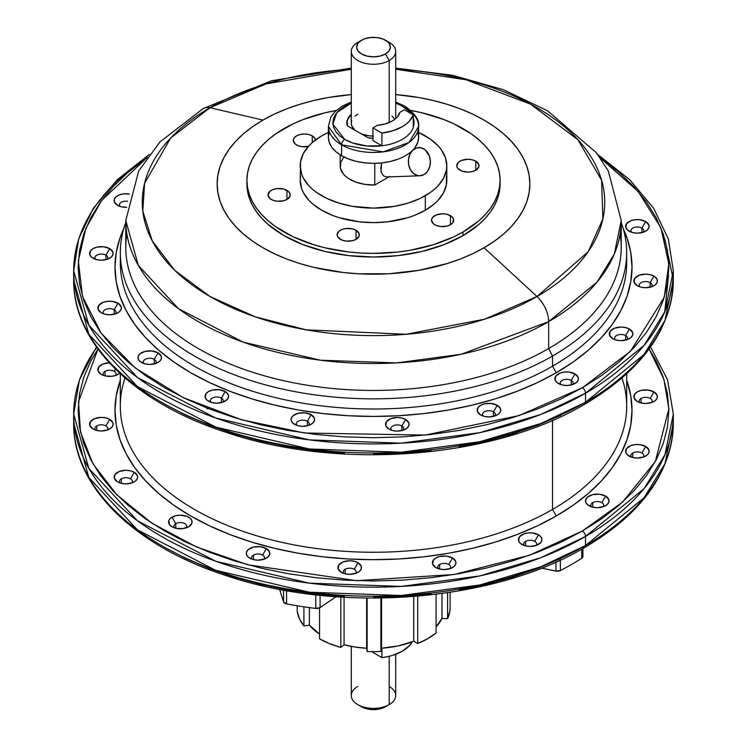 <?xml version="1.0" encoding="UTF-8"?>
<svg xmlns="http://www.w3.org/2000/svg" width="747" height="747" viewBox="0 0 747 747"><rect width="100%" height="100%" fill="white"/><g stroke="black" fill="none" stroke-linecap="round" stroke-linejoin="round"><path stroke-width="1.12" d="M386.955 176.983L383.725 176.021L381.558 173.043L380.802 168.486L381.596 162.921L380.998 170.923L381.558 173.043L383.725 176.021L386.965 176.983L419.889 175.778A14.1 11.009 -92.1 0 1 408.674 164.826A14.1 11.009 -92.1 0 1 414.688 148.812A14.1 11.009 -92.1 0 1 418.852 147.589A14.1 11.009 -92.1 0 1 430.067 158.541A14.1 11.009 -92.1 0 1 424.053 174.555A14.1 11.009 -92.1 0 1 419.889 175.778M335.851 596.918A8.88 5.126 0 0 0 335.375 597.217L335.375 596.694L335.375 597.217A8.88 5.126 180 0 1 335.851 596.918L336.159 596.75A8.88 5.126 0 0 0 335.851 596.918L335.851 596.918M534.74 541.351A6.443 3.716 0 0 0 525.627 541.351A6.443 3.716 0 0 0 524.319 545.525A6.443 3.716 180 0 1 523.74 543.984A6.443 3.716 180 0 1 525.627 541.351A6.443 3.716 180 0 1 534.74 541.351A6.443 3.716 180 0 1 536.626 543.984A6.443 3.716 180 0 1 536.047 545.525A6.443 3.716 0 0 0 534.74 541.351L538.503 534.824L534.74 541.351M521.864 544.432L521.864 544.432A11.775 6.798 180 0 1 521.864 534.824A11.775 6.798 180 0 1 538.503 534.824L532.48 532.966L527.886 532.966L523.647 533.974L519.305 537.028L518.642 540.959L520.398 543.405L525.683 545.908L530.183 546.421L536.719 545.282L541.061 542.229L541.958 539.633L541.061 537.028L538.503 534.824A11.775 6.798 180 0 1 538.503 544.432A11.775 6.798 180 0 1 521.864 544.432M448.76 564.499A6.443 3.716 0 0 0 439.647 564.499A6.443 3.716 0 0 0 438.34 568.672A6.443 3.716 180 0 1 437.761 567.132A6.443 3.716 180 0 1 439.647 564.499A6.443 3.716 180 0 1 448.76 564.499A6.443 3.716 180 0 1 450.646 567.132A6.443 3.716 180 0 1 450.067 568.672A6.443 3.716 0 0 0 448.76 564.499L452.523 557.972L448.76 564.499M435.875 567.58L435.875 567.58A11.775 6.798 180 0 1 435.875 557.972A11.775 6.798 180 0 1 452.523 557.972L446.501 556.113L439.694 556.496L435.875 557.972L433.325 560.175L432.653 564.106L435.875 567.58L439.694 569.055L444.204 569.569L450.74 568.43L453.989 566.553L455.745 564.106L455.745 561.455L452.523 557.972A11.775 6.798 180 0 1 452.523 567.58A11.775 6.798 180 0 1 435.875 567.58M354.246 569.27A6.443 3.716 0 0 0 345.142 569.27A6.443 3.716 0 0 0 343.835 573.444A6.443 3.716 180 0 1 343.247 571.903A6.443 3.716 180 0 1 345.142 569.27A6.443 3.716 180 0 1 354.246 569.27A6.443 3.716 180 0 1 356.132 571.903A6.443 3.716 180 0 1 355.553 573.444A6.443 3.716 0 0 0 354.246 569.27L358.018 562.743L354.246 569.27M341.37 572.361L341.37 572.361A11.775 6.798 180 0 1 341.37 562.743A11.775 6.798 180 0 1 358.018 562.743L354.199 561.277L349.689 560.754L343.153 561.903L338.821 564.947L338.148 568.878L341.37 572.361L345.189 573.827L349.689 574.35L356.235 573.201L359.475 571.324L361.24 568.878L361.24 566.226L358.018 562.743A11.775 6.798 180 0 1 358.018 572.361A11.775 6.798 180 0 1 341.37 572.361M262.608 555.096A6.443 3.716 0 0 0 253.504 555.096A6.443 3.716 0 0 0 252.197 559.27A6.443 3.716 180 0 1 251.608 557.729A6.443 3.716 180 0 1 253.504 555.096A6.443 3.716 180 0 1 262.608 555.096A6.443 3.716 180 0 1 264.494 557.729A6.443 3.716 180 0 1 263.915 559.27A6.443 3.716 0 0 0 262.608 555.096L266.38 548.569L262.608 555.096M249.731 558.177L249.731 558.177A11.775 6.798 180 0 1 249.731 548.569A11.775 6.798 180 0 1 266.38 548.569L260.348 546.711L253.55 547.093L248.265 549.596L246.51 552.052L246.51 554.704L248.265 557.15L253.55 559.652L258.051 560.175L264.597 559.027L267.837 557.15L269.602 554.704L269.602 552.052L266.38 548.569A11.775 6.798 180 0 1 266.38 558.177A11.775 6.798 180 0 1 249.731 558.177M186.199 527.849A6.443 3.716 0 0 0 184.014 523.255A6.443 3.716 0 0 0 175.788 523.684L172.015 517.157A11.775 6.798 180 0 1 188.664 517.157A11.775 6.798 180 0 1 188.664 526.766L191.886 523.283L191.886 520.631L190.13 518.185L186.881 516.308L180.335 515.159L175.834 515.682L170.549 518.185L168.794 520.631L169.466 524.562L172.015 526.766L175.834 528.241L182.632 528.624L188.664 526.766A11.775 6.798 180 0 1 172.015 526.766A11.775 6.798 180 0 1 172.015 517.157L175.788 523.684A6.443 3.716 180 0 1 182.8 522.872A6.443 3.716 180 0 1 186.778 526.308A6.443 3.716 180 0 1 186.199 527.849M130.482 478.818A6.443 3.716 0 0 0 121.369 478.818A6.443 3.716 0 0 0 120.062 482.982A6.443 3.716 180 0 1 119.483 481.442A6.443 3.716 180 0 1 121.369 478.818A6.443 3.716 180 0 1 130.482 478.818A6.443 3.716 180 0 1 132.368 481.442A6.443 3.716 180 0 1 131.789 482.982A6.443 3.716 0 0 0 130.482 478.818L134.245 472.281L130.482 478.818M117.596 481.899L117.596 481.899A11.775 6.798 180 0 1 117.596 472.281A11.775 6.798 180 0 1 134.245 472.281L130.426 470.815L125.926 470.293L119.38 471.441L115.047 474.494L114.375 478.416L117.596 481.899L121.416 483.365L125.926 483.888L132.462 482.739L135.711 480.863L137.467 478.416L137.467 475.764L134.245 472.281A11.775 6.798 180 0 1 134.245 481.899A11.775 6.798 180 0 1 117.596 481.899M105.925 425.902A6.443 3.716 0 0 0 96.811 425.902A6.443 3.716 0 0 0 95.504 430.076A6.443 3.716 180 0 1 94.925 428.535A6.443 3.716 180 0 1 96.811 425.902A6.443 3.716 180 0 1 105.925 425.902A6.443 3.716 180 0 1 107.811 428.535A6.443 3.716 180 0 1 107.232 430.076A6.443 3.716 0 0 0 105.925 425.902L109.697 419.375L105.925 425.902M93.048 428.993L93.048 428.993A11.775 6.798 180 0 1 93.048 419.375A11.775 6.798 180 0 1 109.697 419.375L105.878 417.909L101.368 417.386L94.832 418.535L90.499 421.579L89.827 425.51L93.048 428.993L96.867 430.459L101.368 430.982L107.913 429.833L111.154 427.956L112.918 425.51L112.918 422.858L109.697 419.375A11.775 6.798 180 0 1 109.697 428.993A11.775 6.798 180 0 1 93.048 428.993M114.188 371.343A6.443 3.716 0 0 0 105.084 371.343A6.443 3.716 0 0 0 103.777 375.517A6.443 3.716 180 0 1 103.198 373.967A6.443 3.716 180 0 1 105.084 371.343A6.443 3.716 180 0 1 114.188 371.343A6.443 3.716 180 0 1 116.074 373.967A6.443 3.716 180 0 1 115.496 375.517A6.443 3.716 0 0 0 114.188 371.343L115.449 369.167L114.188 371.343M109.641 362.827L103.095 363.966L98.763 367.02L98.09 370.942L101.312 374.424A11.775 6.798 180 0 1 98.707 367.104A11.775 6.798 180 0 1 109.314 362.827M650.189 398.412A6.443 3.716 0 0 0 641.075 398.412A6.443 3.716 0 0 0 639.768 402.586A6.443 3.716 180 0 1 639.189 401.046A6.443 3.716 180 0 1 641.075 398.412A6.443 3.716 180 0 1 650.189 398.412A6.443 3.716 180 0 1 652.075 401.046A6.443 3.716 180 0 1 651.496 402.586A6.443 3.716 0 0 0 650.189 398.412L653.952 391.886L650.189 398.412M637.303 401.494L637.303 401.494A11.775 6.798 180 0 1 637.303 391.886A11.775 6.798 180 0 1 653.952 391.886L647.929 390.027L641.122 390.41L637.303 391.886L634.754 394.089L634.082 398.02L637.303 401.494L641.122 402.969L645.632 403.492L652.168 402.344L655.418 400.467L657.173 398.02L657.173 395.368L653.952 391.886A11.775 6.798 180 0 1 653.952 401.494A11.775 6.798 180 0 1 637.303 401.494M641.916 452.981A6.443 3.716 0 0 0 632.812 452.981A6.443 3.716 0 0 0 631.504 457.155A6.443 3.716 180 0 1 630.926 455.614A6.443 3.716 180 0 1 632.812 452.981A6.443 3.716 180 0 1 641.916 452.981A6.443 3.716 180 0 1 643.802 455.614A6.443 3.716 180 0 1 643.223 457.155A6.443 3.716 0 0 0 641.916 452.981L645.688 446.454L641.916 452.981M629.039 456.062L629.039 456.062A11.775 6.798 180 0 1 629.039 446.454A11.775 6.798 180 0 1 645.688 446.454L639.656 444.596L635.062 444.596L630.823 445.604L626.49 448.658L625.818 452.579L627.573 455.035L632.858 457.537L637.359 458.051L643.905 456.912L647.145 455.035L648.91 452.579L648.91 449.927L645.688 446.454A11.775 6.798 180 0 1 645.688 456.062A11.775 6.798 180 0 1 629.039 456.062L629.039 456.062M601.821 502.619A6.443 3.716 0 0 0 592.716 502.619A6.443 3.716 0 0 0 591.409 506.793A6.443 3.716 180 0 1 590.83 505.252A6.443 3.716 180 0 1 592.716 502.619A6.443 3.716 180 0 1 601.821 502.619A6.443 3.716 180 0 1 603.707 505.252A6.443 3.716 180 0 1 603.128 506.793A6.443 3.716 0 0 0 601.821 502.619L605.593 496.092L601.821 502.619M588.944 505.7L588.944 505.7A11.775 6.798 180 0 1 588.944 496.092A11.775 6.798 180 0 1 605.593 496.092L599.561 494.234L592.763 494.617L587.478 497.119L585.723 499.575L585.723 502.227L587.478 504.673L592.763 507.176L597.264 507.699L603.809 506.55L607.059 504.673L608.814 502.227L608.814 499.575L605.593 496.092A11.775 6.798 180 0 1 605.593 505.7A11.775 6.798 180 0 1 588.944 505.7L588.944 505.7M120.314 373.808L120.314 406.088A253.186 146.169 0 0 0 276.614 541.136A253.186 146.169 0 0 0 552.528 509.445L556.3 515.972L537.495 525.813L517.12 534.535L495.364 542.07L472.431 548.326L448.545 553.266L423.932 556.823L398.842 558.971L373.5 559.69L348.158 558.971L323.068 556.823L298.455 553.266L274.569 548.326L251.636 542.07L229.88 534.535L209.505 525.813L190.7 515.972L173.668 505.121L158.551 493.356L145.516 480.797L134.665 467.557L126.122 453.765L119.959 439.553L116.233 425.071L114.991 410.439L116.233 395.807L120.314 380.288A258.509 149.251 0 0 0 250.833 541.818A258.509 149.251 0 0 0 556.3 515.972L552.528 509.445A253.186 146.169 180 0 1 254.494 535.104A253.186 146.169 180 0 1 125.029 378.01M625.631 335.562A6.443 3.716 0 0 0 617.405 335.132A6.443 3.716 0 0 0 615.211 339.726A6.443 3.716 180 0 1 614.632 338.186A6.443 3.716 180 0 1 618.609 334.749A6.443 3.716 180 0 1 625.631 335.562L625.631 340.1L625.631 335.562A6.443 3.716 180 0 1 627.517 338.186A6.443 3.716 180 0 1 626.938 339.726A6.443 3.716 0 0 0 625.631 335.562L629.404 329.025L625.631 335.562M612.755 338.643L612.755 338.643A11.775 6.798 180 0 1 612.755 329.025A11.775 6.798 180 0 1 629.404 329.025L625.584 327.56L621.074 327.037L614.538 328.185L610.206 331.238L609.533 335.16L612.755 338.643L616.574 340.109L621.074 340.632L627.62 339.483L630.86 337.607L632.625 335.16L632.625 332.508L629.404 329.025A11.775 6.798 180 0 1 629.404 338.643A11.775 6.798 180 0 1 612.755 338.643M650.189 282.655A6.443 3.716 0 0 0 641.962 282.226A6.443 3.716 0 0 0 639.768 286.82A6.443 3.716 180 0 1 639.189 285.279A6.443 3.716 180 0 1 643.167 281.843A6.443 3.716 180 0 1 650.189 282.655L650.189 287.193L650.189 282.655A6.443 3.716 180 0 1 652.075 285.279A6.443 3.716 180 0 1 651.496 286.82A6.443 3.716 0 0 0 650.189 282.655L653.952 276.119L650.189 282.655M637.303 285.737L637.303 285.737A11.775 6.798 180 0 1 637.303 276.119A11.775 6.798 180 0 1 653.952 276.119L650.133 274.653L645.632 274.13L639.087 275.279L634.754 278.332L634.082 282.254L637.303 285.737L641.122 287.203L645.632 287.726L652.168 286.577L655.418 284.7L657.173 282.254L657.173 279.602L653.952 276.119A11.775 6.798 180 0 1 653.952 285.737A11.775 6.798 180 0 1 637.303 285.737M641.916 228.087A6.443 3.716 0 0 0 633.689 227.658A6.443 3.716 0 0 0 631.504 232.261A6.443 3.716 180 0 1 630.926 230.711A6.443 3.716 180 0 1 634.894 227.284A6.443 3.716 180 0 1 641.916 228.087L641.916 232.634L641.916 228.087A6.443 3.716 180 0 1 643.802 230.711A6.443 3.716 180 0 1 643.223 232.261A6.443 3.716 0 0 0 641.916 228.087L645.688 221.56L641.916 228.087M629.039 231.168L629.039 231.168A11.775 6.798 180 0 1 629.039 221.56A11.775 6.798 180 0 1 645.688 221.56L639.656 219.702L635.062 219.702L630.823 220.71L626.49 223.764L625.818 227.686L627.573 230.141L632.858 232.644L637.359 233.157L643.905 232.018L647.145 230.141L648.91 227.686L648.91 225.034L645.688 221.56A11.775 6.798 180 0 1 645.688 231.168A11.775 6.798 180 0 1 629.039 231.168M127.672 201.307A6.443 3.716 0 0 0 121.033 202.465A6.443 3.716 0 0 0 120.062 206.424A6.443 3.716 180 0 1 119.483 204.883A6.443 3.716 180 0 1 127.672 201.307M117.596 205.332L117.596 205.332A11.775 6.798 180 0 1 115.841 197.031A11.775 6.798 180 0 1 129.38 194.033L123.629 193.865L119.38 194.883L116.14 196.75L114.375 199.206L114.375 201.858L117.596 205.332L121.416 206.807L126.673 207.311A11.775 6.798 180 0 1 117.596 205.332L117.596 205.332M105.925 255.157A6.443 3.716 0 0 0 97.698 254.736A6.443 3.716 0 0 0 95.504 259.33A6.443 3.716 180 0 1 94.925 257.79A6.443 3.716 180 0 1 98.903 254.353A6.443 3.716 180 0 1 105.925 255.157L105.925 259.704L105.925 255.157A6.443 3.716 180 0 1 107.811 257.79A6.443 3.716 180 0 1 107.232 259.33A6.443 3.716 0 0 0 105.925 255.157L109.697 248.63L105.925 255.157M93.048 258.238L93.048 258.238A11.775 6.798 180 0 1 93.048 248.63A11.775 6.798 180 0 1 109.697 248.63L103.665 246.771L96.867 247.154L93.048 248.63L90.499 250.833L89.827 254.764L91.582 257.211L96.867 259.713L101.368 260.236L107.913 259.088L111.154 257.211L112.918 254.764L112.918 252.112L109.697 248.63A11.775 6.798 180 0 1 109.697 258.238A11.775 6.798 180 0 1 93.048 258.238L93.048 258.238M114.188 309.725A6.443 3.716 0 0 0 105.971 309.295A6.443 3.716 0 0 0 103.777 313.899A6.443 3.716 180 0 1 103.198 312.358A6.443 3.716 180 0 1 107.176 308.922A6.443 3.716 180 0 1 114.188 309.725L114.188 314.272L114.188 309.725A6.443 3.716 180 0 1 116.074 312.358A6.443 3.716 180 0 1 115.496 313.899A6.443 3.716 0 0 0 114.188 309.725L117.961 303.198L114.188 309.725M101.312 312.806L101.312 312.806A11.775 6.798 180 0 1 101.312 303.198A11.775 6.798 180 0 1 117.961 303.198L111.938 301.34L107.344 301.34L103.095 302.348L98.763 305.402L98.09 309.323L101.312 312.806L105.131 314.282L109.641 314.795L116.177 313.656L119.427 311.779L121.182 309.323L121.182 306.672L117.961 303.198A11.775 6.798 180 0 1 117.961 312.806A11.775 6.798 180 0 1 101.312 312.806L101.312 312.806M154.284 359.363A6.443 3.716 0 0 0 146.057 358.943A6.443 3.716 0 0 0 143.872 363.537A6.443 3.716 180 0 1 143.293 361.996A6.443 3.716 180 0 1 147.271 358.56A6.443 3.716 180 0 1 154.284 359.363L154.284 363.91L154.284 359.363A6.443 3.716 180 0 1 156.17 361.996A6.443 3.716 180 0 1 155.591 363.537A6.443 3.716 0 0 0 154.284 359.363L158.056 352.836L154.284 359.363M141.407 362.444L141.407 362.444A11.775 6.798 180 0 1 141.407 352.836A11.775 6.798 180 0 1 158.056 352.836L152.033 350.978L145.226 351.361L139.941 353.863L138.186 356.319L138.186 358.971L139.941 361.417L145.226 363.92L149.736 364.443L156.272 363.294L159.522 361.417L161.277 358.971L161.277 356.319L158.056 352.836A11.775 6.798 180 0 1 158.056 362.444A11.775 6.798 180 0 1 141.407 362.444M221.373 398.095A6.443 3.716 0 0 0 213.147 397.675A6.443 3.716 0 0 0 210.953 402.269A6.443 3.716 180 0 1 210.374 400.728A6.443 3.716 180 0 1 214.352 397.292A6.443 3.716 180 0 1 221.373 398.095L221.373 402.642L221.373 398.095A6.443 3.716 180 0 1 223.26 400.728A6.443 3.716 180 0 1 222.681 402.269A6.443 3.716 0 0 0 221.373 398.095L225.136 391.568L221.373 398.095M208.497 401.176L208.497 401.176A11.775 6.798 180 0 1 208.497 391.568A11.775 6.798 180 0 1 225.136 391.568L219.114 389.71L212.316 390.093L208.497 391.568L205.939 393.772L205.276 397.703L207.031 400.149L212.316 402.652L216.817 403.165L223.353 402.026L227.695 398.973L228.591 396.377L227.695 393.772L225.136 391.568A11.775 6.798 180 0 1 225.136 401.176A11.775 6.798 180 0 1 208.497 401.176M307.353 421.243A6.443 3.716 0 0 0 299.127 420.822A6.443 3.716 0 0 0 296.933 425.416A6.443 3.716 180 0 1 296.354 423.876A6.443 3.716 180 0 1 300.331 420.44A6.443 3.716 180 0 1 307.353 421.243L307.353 425.79L307.353 421.243A6.443 3.716 180 0 1 309.239 423.876A6.443 3.716 180 0 1 308.66 425.416A6.443 3.716 0 0 0 307.353 421.243L311.125 414.716L307.353 421.243M294.477 424.324L294.477 424.324A11.775 6.798 180 0 1 294.477 414.716A11.775 6.798 180 0 1 311.125 414.716L305.093 412.858L298.296 413.24L293.011 415.743L291.255 418.199L291.255 420.85L293.011 423.297L298.296 425.799L302.796 426.322L309.342 425.174L312.582 423.297L314.347 420.85L314.347 418.199L311.125 414.716A11.775 6.798 180 0 1 311.125 424.324A11.775 6.798 180 0 1 294.477 424.324L294.477 424.324M401.858 426.014A6.443 3.716 0 0 0 393.641 425.594A6.443 3.716 0 0 0 391.447 430.188A6.443 3.716 180 0 1 390.868 428.647A6.443 3.716 180 0 1 394.846 425.211A6.443 3.716 180 0 1 401.858 426.014L401.858 430.561L401.858 426.014A6.443 3.716 180 0 1 403.753 428.647A6.443 3.716 180 0 1 403.165 430.188A6.443 3.716 0 0 0 401.858 426.014L405.63 419.487L401.858 426.014M388.982 429.105L388.982 429.105A11.775 6.798 180 0 1 388.982 419.487A11.775 6.798 180 0 1 405.63 419.487L401.811 418.021L397.311 417.498L390.765 418.647L386.432 421.691L385.76 425.622L388.982 429.105L392.801 430.571L397.311 431.094L403.847 429.945L407.096 428.068L408.852 425.622L408.852 422.97L405.63 419.487A11.775 6.798 180 0 1 405.63 429.105A11.775 6.798 180 0 1 388.982 429.105L388.982 429.105M493.496 411.84A6.443 3.716 0 0 0 485.279 411.42A6.443 3.716 0 0 0 483.085 416.014A6.443 3.716 180 0 1 482.506 414.473A6.443 3.716 180 0 1 486.484 411.037A6.443 3.716 180 0 1 493.496 411.84L493.496 416.387L493.496 411.84A6.443 3.716 180 0 1 495.392 414.473A6.443 3.716 180 0 1 494.803 416.014A6.443 3.716 0 0 0 493.496 411.84L497.269 405.313L493.496 411.84M480.62 414.921L480.62 414.921A11.775 6.798 180 0 1 480.62 405.313A11.775 6.798 180 0 1 497.269 405.313L491.246 403.455L484.439 403.838L480.62 405.313L478.071 407.517L477.398 411.448L480.62 414.921L484.439 416.396L488.949 416.919L495.485 415.771L498.735 413.894L500.49 411.448L500.49 408.796L497.269 405.313A11.775 6.798 180 0 1 497.269 414.921A11.775 6.798 180 0 1 480.62 414.921L480.62 414.921M571.212 380.428A6.443 3.716 0 0 0 562.986 379.999A6.443 3.716 0 0 0 560.801 384.593A6.443 3.716 180 0 1 560.222 383.052A6.443 3.716 180 0 1 564.2 379.616A6.443 3.716 180 0 1 571.212 380.428L571.212 384.966L571.212 380.428A6.443 3.716 180 0 1 573.098 383.052A6.443 3.716 180 0 1 572.519 384.593A6.443 3.716 0 0 0 571.212 380.428L574.985 373.902L571.212 380.428M558.336 383.51L558.336 383.51A11.775 6.798 180 0 1 558.336 373.902A11.775 6.798 180 0 1 574.985 373.902L568.953 372.034L564.368 372.034L560.119 373.052L555.787 376.105L555.114 380.027L556.87 382.483L562.155 384.985L566.665 385.499L571.166 384.985L576.451 382.483L578.206 380.027L578.206 377.375L574.985 373.902A11.775 6.798 180 0 1 574.985 383.51A11.775 6.798 180 0 1 558.336 383.51M120.314 252.673A253.186 146.169 180 0 1 125.785 222.466A253.186 146.169 0 0 0 252.831 381.175A253.186 146.169 0 0 0 552.528 356.039A253.186 146.169 180 0 1 276.614 387.721A253.186 146.169 180 0 1 120.314 252.673L120.314 262.832A253.186 146.169 0 0 0 276.614 397.88A253.186 146.169 0 0 0 552.528 366.189L556.3 372.716L537.495 382.557L517.12 391.279L495.364 398.814L472.431 405.07L448.545 410.01L423.932 413.567L398.842 415.715L373.5 416.434L348.158 415.715L323.068 413.567L298.455 410.01L274.569 405.07L251.636 398.814L229.88 391.279L209.505 382.557L190.7 372.716L173.668 361.865L158.551 350.1L145.516 337.541L134.665 324.301L126.122 310.509L119.959 296.298L116.233 281.815L114.991 267.183L116.233 252.551L119.959 238.069L123.778 228.591A258.509 149.251 0 0 0 244.278 396.452A258.509 149.251 0 0 0 556.3 372.716L552.528 366.189A253.186 146.169 180 0 1 272.562 396.881A253.186 146.169 180 0 1 120.472 257.752M582.361 531.024L529.483 555.254L454.185 574.49L356.552 580.69L247.789 564.76L196.452 546.944L151.818 523.143L116.765 494.766L92.927 463.756L80.527 432.158L78.5 401.746L97.941 349.026L90.845 360.932L83.795 377.17L79.546 393.725L78.118 410.439L79.546 427.153L83.795 443.709L90.845 459.947L100.602 475.699L113.002 490.826L127.905 505.187L145.17 518.623L164.639 531.024L186.115 542.266L209.393 552.229L234.259 560.838L260.46 567.991L287.754 573.631L315.878 577.692L344.544 580.148L373.5 580.97L402.456 580.148L431.122 577.692L459.246 573.631L486.54 567.991L512.741 560.838L537.607 552.229L560.885 542.266L582.361 531.024A4.445 2.568 60 0 1 585.508 536.467A4.445 2.568 -120 0 0 582.361 531.024L601.83 518.623L619.095 505.187L633.998 490.826L646.398 475.699L656.155 459.947L663.205 443.709L667.454 427.153L668.882 410.439L667.454 393.725L663.205 377.17L656.155 360.932L649.059 349.026L663.896 379.243L668.864 408.824L655.343 461.478L622.559 502.124L582.361 531.024M96.456 346.972L79.453 379.765L73.682 414.062L88.818 468.378L137.42 520.771L215.715 561.258L309.37 583.155L401.279 586.423L479.779 575.928L540.828 557.701L585.508 536.467A299.818 173.099 180 0 1 258.761 573.985A299.818 173.099 180 0 1 73.682 414.062A299.818 173.099 180 0 1 96.783 347.43M73.682 414.062L73.682 423.129C72.851 486.278 134.32 546.356 227.041 575.9C339.745 613.931 493.45 601.839 584.584 547.57A4.445 2.568 -120 0 0 585.508 545.534L540.828 566.768L479.779 584.994L401.279 595.49L309.37 592.222L215.715 570.325L137.42 529.838L88.818 477.445L73.682 423.129A299.818 173.099 0 0 0 258.761 583.052A299.818 173.099 0 0 0 585.508 545.534L585.508 536.467L585.508 545.534A299.818 173.099 0 0 0 673.318 423.129A299.818 173.099 0 0 0 673.215 418.6L673.318 423.129L664.97 463.7L644.045 497.735L585.508 545.534A4.445 2.568 60 0 1 584.584 547.57A4.445 2.568 60 0 1 582.361 547.346M664.765 238.816L673.318 279.873L664.97 320.444L644.045 354.48L585.508 402.278A4.445 2.568 60 0 1 584.584 404.314A4.445 2.568 -120 0 0 585.508 402.278L540.828 423.512L479.779 441.738L401.279 452.234L309.37 448.975L215.715 427.069L137.42 386.582L88.818 334.189L73.682 279.873A299.818 173.099 0 0 0 258.761 439.796A299.818 173.099 0 0 0 585.508 402.278L585.508 393.211A4.445 2.568 -120 0 0 582.361 387.768L519.044 415.584L425.164 435.09L304.58 433.008L241.486 419.739L183.239 397.628L135.17 367.926L101.125 333.171L82.525 296.531L78.323 260.936L85.812 228.526L101.704 200.411L146.832 157.832L127.905 172.436L113.002 186.797L100.602 201.923L90.845 217.676L83.795 233.914L79.546 250.469L78.118 267.183L79.546 283.897L83.795 300.453L90.845 316.691L100.602 332.443L113.002 347.57L127.905 361.931L145.17 375.368L164.639 387.768L186.115 399.01L209.393 408.973L234.259 417.582L260.46 424.735L287.754 430.375L315.878 434.446L344.544 436.892L373.5 437.714L402.456 436.892L431.122 434.446L459.246 430.375L486.54 424.735L512.741 417.582L537.607 408.973L560.885 399.01L582.361 387.768A4.445 2.568 60 0 1 585.508 393.211A299.818 173.099 180 0 1 258.761 430.73A299.818 173.099 180 0 1 73.682 270.806L88.818 325.122L137.42 377.515L215.715 418.003L309.37 439.899L401.279 443.167L479.779 432.672L540.828 414.445L585.508 393.211L585.508 402.278A299.818 173.099 0 0 0 673.318 279.873A299.818 173.099 0 0 0 673.215 275.344M387.058 41.29A22.205 12.82 180 0 1 395.705 51.45A22.205 12.82 180 0 1 389.206 60.516L385.433 53.989A16.882 9.748 180 0 1 361.567 53.989A16.882 9.748 180 0 1 361.567 40.207L357.794 42.383A22.205 12.82 0 0 0 357.794 60.516A22.205 12.82 0 0 0 389.206 60.516A22.205 12.82 180 0 1 365.003 63.29A22.205 12.82 180 0 1 351.295 51.45A22.205 12.82 180 0 1 357.794 42.383L364.125 38.993L370.204 37.537L376.796 37.537L382.875 38.993L387.534 41.683L389.094 43.363L390.382 47.098L389.094 50.824L385.433 53.989L379.962 56.1L373.5 56.837L367.038 56.1L361.567 53.989L357.906 50.824L356.618 47.098L357.906 43.363L361.567 40.207A16.882 9.748 180 0 1 385.433 40.207A16.882 9.748 180 0 1 385.433 53.989L389.206 60.516L389.206 122.527L389.206 60.516A22.205 12.82 0 0 0 389.206 42.383L385.433 40.207M357.794 704.617L361.567 706.793A16.882 9.748 0 0 0 385.433 706.793L389.206 704.617A22.205 12.82 180 0 1 357.794 704.617A22.205 12.82 180 0 1 357.794 686.484M525.627 545.898L525.627 541.351L525.627 545.898M439.647 569.046L439.647 564.499L439.647 569.046M345.142 573.817L345.142 569.27L345.142 573.817M253.504 559.643L253.504 555.096L253.504 559.643M175.788 528.222L175.788 523.684L175.788 528.222M121.369 483.356L121.369 478.818L121.369 483.356M96.811 430.449L96.811 425.902L96.811 430.449M105.084 375.881L105.084 371.343L105.084 375.881M641.075 402.96L641.075 398.412L641.075 402.96M632.812 457.528L632.812 452.981L632.812 457.528M592.716 507.166L592.716 502.619L592.716 507.166M351.295 646.398L351.295 695.55A22.205 12.82 0 0 0 365.003 707.4A22.205 12.82 0 0 0 389.206 704.617L389.206 656.296L389.206 704.617A22.205 12.82 0 0 0 395.705 695.55L395.705 654.307M475.746 161.165L475.746 170.232L478.78 166.954L478.78 164.452L475.746 161.165L472.141 159.783L467.893 159.288L461.721 160.372L458.658 162.136L456.781 165.703A11.102 6.415 180 0 1 463.644 159.783A11.102 6.415 180 0 1 475.746 161.165A11.102 6.415 180 0 1 478.995 165.703A11.102 6.415 180 0 1 472.141 171.623A11.102 6.415 180 0 1 460.04 170.232A11.102 6.415 180 0 1 456.781 165.703L457.631 168.159L461.721 171.035L467.893 172.118L472.141 171.623L475.746 170.232L475.746 161.165M315.505 140.408L314.664 137.962L312.255 135.879L312.255 142.556L312.255 135.879L308.651 134.488L304.402 134.002L300.154 134.488L296.55 135.879L294.141 137.962L293.3 140.408A11.102 6.415 180 0 1 300.154 134.488A11.102 6.415 180 0 1 312.255 135.879A11.102 6.415 180 0 1 315.477 139.95M308.362 146.403A11.102 6.415 180 0 1 296.55 144.946A11.102 6.415 180 0 1 293.3 140.408L295.168 143.975L298.23 145.74L302.236 146.701L308.651 146.337M286.96 190.373L286.96 199.44L290.004 196.153L290.004 193.66L288.342 191.344L283.356 188.982L276.941 188.618L272.944 189.579L269.882 191.344L268.005 194.911A11.102 6.415 180 0 1 274.859 188.982A11.102 6.415 180 0 1 286.96 190.373A11.102 6.415 180 0 1 290.219 194.911A11.102 6.415 180 0 1 283.356 200.831A11.102 6.415 180 0 1 271.254 199.44A11.102 6.415 180 0 1 268.005 194.911L269.882 198.469L272.944 200.233L276.941 201.195L283.356 200.831L286.96 199.44L286.96 190.373M356.058 230.263L356.058 239.329L359.102 236.052L359.102 233.55L356.058 230.263L352.453 228.881L346.038 228.507L342.042 229.469L338.979 231.234L337.102 234.801A11.102 6.415 180 0 1 343.956 228.881A11.102 6.415 180 0 1 356.058 230.263A11.102 6.415 180 0 1 359.316 234.801A11.102 6.415 180 0 1 352.453 240.721A11.102 6.415 180 0 1 340.352 239.329A11.102 6.415 180 0 1 337.102 234.801L337.952 237.257L342.042 240.132L346.038 241.085L352.453 240.721L356.058 239.329L356.058 230.263M450.45 215.668L450.45 224.735L452.859 222.653L453.485 218.946L451.832 216.639L446.846 214.277L442.597 213.782L436.425 214.865L432.336 217.741L431.495 220.197A11.102 6.415 180 0 1 438.349 214.277A11.102 6.415 180 0 1 450.45 215.668A11.102 6.415 180 0 1 453.7 220.197A11.102 6.415 180 0 1 446.846 226.117A11.102 6.415 180 0 1 434.745 224.735A11.102 6.415 180 0 1 431.495 220.197L433.363 223.764L436.425 225.529L440.431 226.49L446.846 226.117L450.45 224.735L450.45 215.668M351.716 120.753L351.295 123.255A22.205 12.82 0 0 0 354.648 130.034M361.763 134.143A22.205 12.82 0 0 0 372.921 136.075M300.21 165.797L301.62 174.051L303.366 178.085L308.866 185.742L312.563 189.308L316.849 192.642L327.009 198.506L338.951 203.119L352.229 206.293L373.5 208.114L394.771 206.293L408.049 203.119L419.991 198.506L430.151 192.642L434.437 189.308L438.134 185.742L443.634 178.085L446.435 169.942L446.79 165.797L445.38 157.542L441.206 149.605L438.134 145.852L430.151 138.951L418.628 132.462A73.29 42.318 180 0 1 446.79 165.797A73.29 42.318 180 0 1 425.323 195.714A73.29 42.318 180 0 1 345.45 204.893A73.29 42.318 180 0 1 300.21 165.797A73.29 42.318 180 0 1 321.677 135.879A73.29 42.318 180 0 1 328.372 132.462L321.677 135.879L312.563 142.294L308.866 145.852L303.366 153.518L300.565 161.651L300.21 180.307A73.29 42.318 0 0 0 345.45 219.394A73.29 42.318 0 0 0 425.323 210.224L425.323 195.714L425.323 210.224L434.437 203.81L438.134 200.252L443.634 192.586L446.435 184.453L446.435 176.161M410.747 110.453A126.588 73.085 180 0 1 500.088 180.307A126.588 73.085 180 0 1 463.009 231.981L453.812 236.799L433.176 244.764L410.243 250.245L398.198 251.991L373.5 253.392L361.09 253.037L348.802 251.991L325.057 247.827L313.824 244.764L293.188 236.799L275.643 226.668L268.248 220.907L261.861 214.753L256.548 208.273L252.365 201.522L249.339 194.565L247.518 187.469L246.912 180.307L246.912 183.93A126.588 73.085 0 0 0 325.057 251.459A126.588 73.085 0 0 0 463.009 235.613L463.009 231.981A126.588 73.085 180 0 1 325.057 247.827A126.588 73.085 180 0 1 246.912 180.307A126.588 73.085 180 0 1 283.991 128.624A126.588 73.085 180 0 1 336.253 110.453M537.009 296.512L484.056 247.761A156.347 90.266 180 0 1 262.944 247.761A156.347 90.266 180 0 1 262.944 120.099L209.991 107.717A231.234 133.498 0 0 0 209.991 296.512A231.234 133.498 0 0 0 537.009 296.512L484.682 319.174L406.2 334.273L306.177 329.838L255.269 316.849L209.991 296.512L174.779 270.377L152.285 240.992L142.798 211.168L144.591 183.239L170.755 137.924L209.991 107.717A23.633 13.642 -120 0 0 203.175 108.595A23.633 13.642 60 0 1 209.991 107.717L266.025 83.907L351.295 69.228A231.234 133.498 0 0 0 209.991 107.717L262.944 120.099A156.347 90.266 180 0 1 351.295 94.58L328.11 97.549L313.665 100.537L299.799 104.319L286.633 108.875L274.308 114.151L262.944 120.099L252.635 126.663L243.503 133.778L235.613 141.379L229.049 149.391L223.885 157.729L220.15 166.32L217.9 175.087L217.153 183.93L217.9 192.782L220.15 201.541L223.885 210.131L229.049 218.479L235.613 226.481L243.503 234.082L252.635 241.197L262.944 247.761L274.308 253.709L286.633 258.985L299.799 263.542L313.665 267.333L342.994 272.468L358.177 273.766L388.823 273.766L418.89 270.311L447.201 263.542L460.367 258.985L472.692 253.709L484.056 247.761L537.009 296.512A23.633 13.642 60 0 1 548.662 321.64A23.633 13.642 -120 0 0 537.009 296.512A231.234 133.498 0 0 0 591.138 157.019A231.234 133.498 0 0 0 395.705 69.228L466.035 79.77L530.613 104.16L577.926 139.726L601.596 180.186L602.885 218.955L588.094 251.851L537.009 296.512M620.113 233.97A247.715 143.013 180 0 1 548.662 348.55L552.528 356.039A253.186 146.169 0 0 0 621.215 222.466A253.186 146.169 180 0 1 626.686 252.673A253.186 146.169 180 0 1 552.528 356.039L552.528 366.189L552.528 356.039L548.662 348.55A247.715 143.013 0 0 1 278.706 379.551A247.715 143.013 0 0 1 125.785 247.425L125.785 220.505L138.298 265.381L178.449 308.67L243.139 342.117L320.519 360.213L396.452 362.911L461.31 354.237L548.662 321.64A247.715 143.013 180 0 1 278.706 352.64A247.715 143.013 180 0 1 125.785 220.505L138.699 170.923L160.082 141.818L203.231 108.558L271.712 80.695L351.295 68.098M395.705 68.098L452.663 75.326L503.301 89.677L547.439 110.724L596.339 152.705L608.291 170.904L621.215 220.505A247.715 143.013 180 0 1 548.662 321.64L597.03 282.142L614.314 254.027L621.215 220.505L621.215 247.425A247.715 143.013 0 0 1 548.662 348.55L548.662 321.64L548.662 348.55A247.715 143.013 180 0 1 268.033 376.833A247.715 143.013 180 0 1 126.887 233.97M149.335 154.424L117.223 179.784L93.384 208.236L78.668 238.919L73.682 270.806A299.818 173.099 180 0 1 147.29 157.206M621.971 378.01A253.186 146.169 180 0 1 552.528 509.445L552.528 420.365L552.528 509.445A253.186 146.169 0 0 0 626.686 406.088L626.686 373.808M164.639 547.346L186.115 558.588L209.393 568.551L234.259 577.16L260.46 584.313L287.754 589.953L315.878 594.014L344.544 596.47M373.5 597.292L402.456 596.47L431.122 594.014M459.246 589.953L486.54 584.313L512.741 577.16L537.607 568.551L560.885 558.588M319.548 607.881L319.548 638.834A76.624 44.241 0 0 0 340.828 647.434L340.828 597.068L340.828 647.434L344.068 644.773L355.105 647.061L366.646 648.265L367.141 651.505A76.624 44.241 0 0 0 380.895 651.449L380.895 598.058L380.895 651.449L381.568 648.191L398.384 645.856L413.717 641.253L417.704 643.559L427.676 638.704L436.08 632.942L436.08 594.276L436.08 632.942A76.624 44.241 0 0 1 417.704 643.559L413.717 641.253L413.717 596.536L413.717 641.253A71.068 41.029 0 0 1 381.568 648.191L380.895 651.449A76.624 44.241 0 0 1 367.141 651.505L366.646 598.067L366.646 648.265A71.068 41.029 0 0 1 344.068 644.773L340.828 647.434L329.548 643.662L319.548 638.834L319.548 607.881M297.203 605.77L297.203 611.466A76.624 44.241 0 0 0 303.926 625.949L303.926 606.816L303.926 625.949L309.37 625.108L319.548 634.128A71.068 41.029 0 0 1 309.37 625.108L303.926 625.949L299.491 618.871L297.203 611.466L297.203 605.77M450.124 607.264L449.825 611.279L447.593 618.693L441.972 618.413A71.068 41.029 0 0 1 436.08 626.864L441.972 618.413L447.593 618.693L447.593 592.707L447.593 618.693A76.624 44.241 0 0 0 450.124 607.423L450.124 592.324M367.141 598.067L367.141 651.505L367.141 598.067M388.795 176.918L374.761 185.013L374.761 163.332L374.761 185.013L388.795 176.918M388.832 176.647L389.355 176.46M346.851 123.022A26.649 15.388 180 0 1 351.295 114.749L347.981 118.81L346.879 122.536M357.794 114.188L355.03 116.13M351.295 51.45L351.295 123.255L351.716 125.757L355.03 130.38M417.704 596.209L417.704 643.559L417.704 596.209M279.565 589.336L283.58 601.923L286.568 603.903A279.836 161.557 0 0 0 315.785 608.422L320.089 607.572L335.375 597.217L320.089 607.572L320.089 595.322L320.089 607.572A4.445 2.568 0 0 1 315.785 608.422L315.785 594.855L315.785 608.422A279.836 161.557 0 0 1 286.568 603.903L286.568 590.625L286.568 603.903A4.445 2.568 0 0 1 283.58 601.923L279.565 589.336M582.912 548.522L582.912 556.515A4.445 2.568 0 0 1 581.773 558.233L581.773 549.166L581.773 558.233A279.836 161.557 0 0 1 560.39 570.577L560.39 560.101L560.39 570.577A4.445 2.568 0 0 1 555.936 571.091L555.936 562.127L555.936 571.091L541.575 568.14L555.936 571.091L560.39 570.577A279.836 161.557 0 0 0 581.773 558.233L582.903 556.328M650.544 346.972L667.547 379.765L673.318 414.062A299.818 173.099 180 0 1 585.508 536.467L644.045 488.669L664.97 454.634L673.318 414.062L673.318 423.129C671.852 471.983 642.271 513.46 584.584 547.57M556.3 515.972L573.332 505.121L588.449 493.356L601.484 480.797L612.335 467.557L620.878 453.765L627.041 439.553L630.767 425.071L632.009 410.439L630.767 395.807L626.686 380.288A258.509 149.251 0 0 1 556.3 515.972M101.312 374.424L105.131 375.9L111.938 376.283L116.177 375.265L119.651 373.192A11.775 6.798 180 0 1 117.961 374.424A11.775 6.798 180 0 1 101.312 374.424M164.639 404.09L186.115 415.332L209.393 425.295L234.259 433.904L260.46 441.057L287.754 446.697L315.878 450.758L344.544 453.214M373.5 454.036L402.456 453.214L431.122 450.758M459.246 446.697L486.54 441.057L512.741 433.904L537.607 425.295L560.885 415.332M207.031 408.917L208.497 407.89M597.665 154.424L629.777 179.784L653.616 208.236L668.332 238.919L673.318 270.806A299.818 173.099 180 0 1 585.508 393.211L644.045 345.413L664.97 311.378L673.318 270.806L673.318 279.873C671.852 328.727 642.271 370.204 584.584 404.314A4.445 2.568 60 0 1 582.361 404.09M600.168 157.832L619.095 172.436L633.998 186.797L646.398 201.923L656.155 217.676L663.205 233.914L667.454 250.469L668.882 267.183L667.454 283.897L663.205 300.453L656.155 316.691L646.398 332.443L633.998 347.57L619.095 361.931L601.83 375.368L582.361 387.768L630.449 351.305L664.251 297.269L668.826 263.887L660.908 227.826L638.162 191.456L600.168 157.832M556.3 372.716L573.332 361.865L588.449 350.1L601.484 337.541L612.335 324.301L620.878 310.509L627.041 296.298L630.767 281.815L632.009 267.183L630.767 252.551L627.041 238.069L623.222 228.591A258.509 149.251 0 0 1 556.3 372.716M552.528 366.189A253.186 146.169 0 0 0 626.686 262.832A253.186 146.169 0 0 0 626.528 257.752A253.186 146.169 180 0 1 552.528 366.189M395.705 94.58A156.347 90.266 180 0 1 521.845 155.413A156.347 90.266 180 0 1 484.056 247.761L494.365 241.197L503.497 234.082L511.387 226.481L517.951 218.479L523.115 210.131L526.85 201.541L529.1 192.782L529.847 183.93L529.1 175.087L526.85 166.32L523.115 157.729L517.951 149.391L511.387 141.379L503.497 133.778L494.365 126.663L484.056 120.099L472.692 114.151L460.367 108.875L447.201 104.319L433.335 100.537L418.89 97.549L395.705 94.58M246.912 183.93L247.518 191.092L249.339 198.188L252.365 205.145L256.548 211.896L261.861 218.385L268.248 224.539L283.991 235.613L303.17 244.699L325.057 251.459L348.802 255.614L373.5 257.015L398.198 255.614L421.943 251.459L443.83 244.699L463.009 235.613L478.752 224.539L485.139 218.385L490.452 211.896L494.635 205.145L497.661 198.188L499.482 191.092L500.088 183.93A126.588 73.085 0 0 0 500.051 182.119M463.009 235.613A126.588 73.085 0 0 0 500.088 183.93L500.088 180.307L499.482 187.469L497.661 194.565L494.635 201.522L490.452 208.273L485.139 214.753L478.752 220.907L463.009 231.981L463.009 235.613M246.912 180.307L247.518 173.145L249.339 166.049L252.365 159.092L256.548 152.332L261.861 145.852L268.248 139.698L275.643 133.937L293.188 123.806L303.17 119.539L325.057 112.778L336.757 110.369M410.243 110.369L421.943 112.778L443.83 119.539L453.812 123.806L471.357 133.937L478.752 139.698L485.139 145.852L490.452 152.332L494.635 159.092L497.661 166.049L499.482 173.145L500.088 180.307M300.565 176.161L300.21 180.307L301.62 188.561L303.366 192.586L308.866 200.252L312.563 203.81L321.677 210.224L332.779 215.491L338.951 217.62L359.204 221.803L373.5 222.615L387.796 221.803L408.049 217.62L414.221 215.491L425.323 210.224A73.29 42.318 0 0 0 446.79 180.307L446.79 165.797M344.05 156.814L340.763 162.22L340.399 167.954L342.966 173.491L345.301 176.031L348.251 178.346L355.787 182.091L364.891 184.378L374.761 185.013A33.316 19.235 0 0 1 340.184 165.797L340.184 154.872M394.014 118.353L391.97 116.13M361.165 133.918L369.167 135.833L373.5 136.075M441.972 618.413L441.972 593.501L441.972 618.413M381.568 598.048L381.568 648.191L381.568 598.048M309.37 607.591L309.37 625.108L309.37 607.591M344.068 597.264L344.068 644.773L344.068 597.264M361.567 706.793L367.038 708.912L373.5 709.65L382.875 708.007L389.206 704.617L385.433 706.793M174.481 527.849A6.443 3.716 180 0 1 173.902 526.308A6.443 3.716 180 0 1 175.788 523.684A6.443 3.716 0 0 0 174.481 527.849M389.206 686.484A22.205 12.82 180 0 1 389.206 704.617M664.765 311.873L668.537 275.344M283.58 590.093L283.58 601.923L283.58 590.093M424.053 174.555L427.508 171.371L429.73 166.712L430.375 161.287L429.348 155.927L425.062 149.745L421.019 147.785L416.723 147.934L412.83 150.184L409.935 154.181L408.478 159.316L408.674 164.816L410.505 169.84L413.679 173.621L417.722 175.582L419.879 175.778L424.053 174.555M329.24 132.21L328.372 137.289L329.24 142.378L331.808 147.262L335.973 151.762L341.594 155.712L341.594 144.834A4.445 2.568 -60 0 1 344.731 139.39L332.882 124.114L336.785 112.666L351.295 103.105L344.731 106.177L339.67 109.734L335.907 113.796L333.592 118.203L332.817 122.788L333.592 127.364L335.907 131.771L339.67 135.833L344.731 139.39L352.687 142.966L366.833 145.954L381.904 145.768A40.683 23.493 0 0 0 413.306 127.634A40.683 23.493 180 0 1 381.904 145.768A40.683 23.493 180 0 1 344.731 139.39A4.445 2.568 120 0 0 341.594 144.834L383.155 151.865L409.039 142.472L418.628 126.411A45.128 26.052 180 0 1 390.774 150.483A45.128 26.052 180 0 1 341.594 144.834L341.594 155.712A45.128 26.052 0 0 0 413.95 148.84M404.491 105.953A4.445 2.568 120 0 0 402.269 106.177L395.705 103.105L402.269 106.177A4.445 2.568 -60 0 1 404.491 105.953A4.445 2.568 -60 0 1 405.406 107.988A45.128 26.052 180 0 1 418.628 126.411C419.609 120.127 414.902 113.311 404.491 105.953L395.705 102.012M418.628 126.411L418.628 137.289L417.76 142.378L414.846 147.738A45.128 26.052 0 0 0 418.628 137.289L417.76 132.21M413.306 127.634L413.306 114.945L413.306 127.634L414.155 121.836L413.306 117.933M410.915 113.563L408.46 110.771L402.269 106.177M381.904 145.768L372.921 140.585L372.921 127.896L372.921 140.585L381.904 145.768L381.904 133.078L381.904 145.768M372.921 138.167L368.215 137.868L347.383 125.841L347.234 120.183L349.12 116.569L351.295 114.282A26.649 15.388 180 0 0 346.851 122.788A26.649 15.388 180 0 0 347.383 125.841L368.215 137.868A26.649 15.388 180 0 0 372.921 138.167M395.705 117.475L396.461 117.905L395.705 117.475M351.295 102.012L342.07 106.214L334.805 111.854L330.893 117.046L328.372 126.411L341.594 144.834A45.128 26.052 180 0 1 328.372 126.411L328.372 137.289A45.128 26.052 0 0 0 341.594 155.712L348.429 158.952L356.226 161.361L364.695 162.846L373.5 163.35L382.305 162.846L390.774 161.361L398.571 158.952M399.869 112.339A26.649 15.388 180 0 1 377.394 125.309L372.921 127.896L381.904 133.078L392.885 130.744L402.269 126.701L406.107 124.142L409.272 121.285L413.306 114.945A40.683 23.493 180 0 1 381.904 133.078L372.921 127.896L377.394 125.309L385.471 123.834L392.343 120.967L397.311 117.008L399.869 112.339L404.332 109.762L399.869 112.339M413.306 114.945L404.332 109.762L413.306 114.945M381.904 657.612A40.683 23.493 0 0 0 412.223 641.832L409.272 645.819L402.269 651.235L392.885 655.278L387.544 656.669L381.904 657.612L372.921 652.42L372.921 651.655L372.921 652.42L381.904 657.612L381.904 648.163L381.904 657.612M584.584 404.314C493.45 458.583 339.745 470.675 227.041 432.644C134.32 403.1 72.851 343.022 73.682 279.873L73.682 270.806M357.794 42.383L361.567 40.207M626.686 252.673L626.686 262.832M395.705 51.45L395.705 118.596"/></g></svg>
